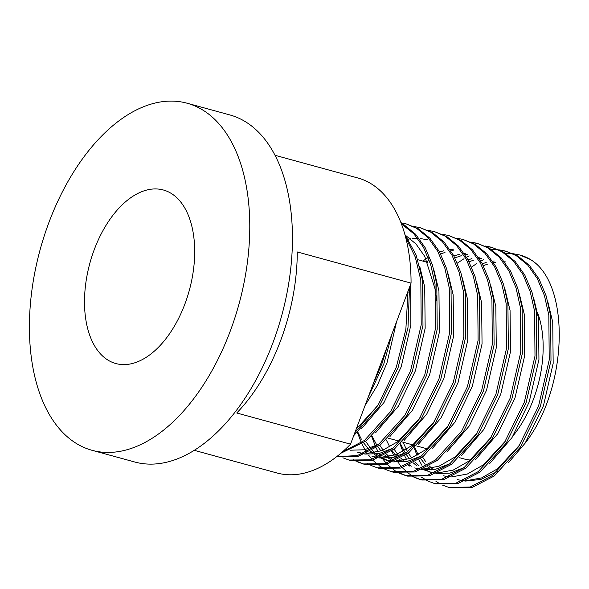 <?xml version="1.0" encoding="UTF-8"?>
<svg xmlns="http://www.w3.org/2000/svg" width="589" height="589" viewBox="0 0 589 589"><rect width="100%" height="100%" fill="white"/><g stroke="black" fill="none" stroke-linecap="round" stroke-linejoin="round"><path stroke-width="0.88" d="M76.828 443.76A179.932 103.09 105.3 0 1 44.285 235.755A179.932 103.09 105.3 0 1 187.133 103.23A179.932 103.09 105.3 0 1 202.358 109.782A179.932 103.09 105.3 0 1 234.901 317.78A179.932 103.09 105.3 0 1 92.053 450.305A179.932 103.09 105.3 0 1 76.828 443.76M187.133 103.23L229.806 114.921A179.932 103.09 105.3 0 1 245.031 121.474A179.932 103.09 105.3 0 1 277.574 329.472A179.932 103.09 105.3 0 1 134.726 461.997L92.053 450.305M537.558 312.634A89.97 51.545 105.3 0 1 513.277 435.565M470.39 460.009A89.97 51.545 105.3 0 1 464.301 459L459.361 457.646M170.979 193.273A89.97 51.545 105.3 0 1 187.25 297.276A89.97 51.545 105.3 0 1 115.827 363.538A89.97 51.545 105.3 0 1 108.214 360.262A89.97 51.545 105.3 0 1 91.943 256.259A89.97 51.545 105.3 0 1 163.367 189.997A89.97 51.545 105.3 0 1 170.979 193.273M336.717 456.644L357.449 455.584L378.668 444.349L404.783 415.517L424.757 374.943L435.433 328.765L435.035 283.972L430.655 264.439L423.491 247.358L413.876 233.804L401.404 223.857M336.665 456.681L358.215 456.357L380.45 444.842L406.557 416.003L426.539 375.429L437.207 329.251L436.81 284.458L432.436 264.925L425.265 247.844L415.65 234.289L404.209 224.932L401.19 223.305M342.879 457.808L348.953 460.053L370.577 459.788L392.892 448.251L419.007 419.412L438.982 378.837L449.657 332.66L449.252 287.866L444.879 268.334L437.715 251.253L428.1 237.698L416.651 228.341L406.02 223.82L400.984 222.767M348.953 460.053L350.727 460.539L372.358 460.274L394.674 448.737L420.782 419.905L440.763 379.323L451.432 333.146L451.034 288.36L446.661 268.82L439.49 251.739L429.874 238.184L418.426 228.827L406.02 223.82M357.096 461.702L363.177 463.948L384.801 463.683L407.117 452.146L433.232 423.314L453.206 382.732L463.874 336.555L463.477 291.769L459.103 272.228L451.94 255.147L442.324 241.593L430.876 232.243L420.244 227.722L413.89 226.485M363.177 463.948L364.952 464.434L386.575 464.176L408.899 452.632L435.006 423.8L454.988 383.225L465.656 337.041L465.258 292.254L460.878 272.714L453.714 255.633L444.099 242.079L432.65 232.729L420.244 227.722M371.32 465.597L377.402 467.843L399.025 467.585L421.341 456.041L447.456 427.209L467.43 386.634L478.099 340.449L477.701 295.663L473.328 276.131L466.164 259.042L456.549 245.488L445.1 236.137L434.468 231.617L428.115 230.38M377.402 467.843L379.176 468.329L400.8 468.071L423.123 456.527L449.23 427.695L469.212 387.12L479.88 340.935L479.483 296.149L475.102 276.616L467.938 259.528L458.323 245.974L446.874 236.623L434.468 231.617M385.545 469.492L391.626 471.737L413.25 471.48L435.565 459.935L461.673 431.104L481.655 390.529L492.323 344.351L491.925 299.558L487.552 280.025L480.388 262.937L470.766 249.383L459.324 240.032L448.693 235.512L442.339 234.282M391.626 471.737L393.4 472.231L415.024 471.966L437.34 460.421L463.455 431.59L483.429 391.015L494.105 344.837L493.707 300.044L489.326 280.511L482.163 263.43L472.547 249.876L461.099 240.518L448.693 235.512M399.769 473.394L405.85 475.64L427.474 475.375L449.79 463.837L475.897 434.999L495.879 394.424L506.547 348.246L506.15 303.453L501.776 283.92L494.605 266.839L484.99 253.285L473.549 243.927L462.917 239.406L456.563 238.177M357.442 432.54L361.337 442.722M361.933 444.01L366.424 452.035M367.102 453.051L367.462 453.582M368.581 455.135L372.064 459.361M372.8 460.156L378.167 464.986M378.963 465.582L384.705 469.087M405.85 475.64L407.625 476.126L429.248 475.86L451.564 464.323L477.679 435.485L497.653 394.91L508.329 348.732L507.924 303.939L503.551 284.406L496.387 267.325L486.772 253.771L475.323 244.413L462.917 239.406M413.993 477.289L420.067 479.534L441.698 479.269L464.014 467.732L490.122 438.901L510.103 398.319L520.772 352.141L520.374 307.348L516.001 287.815L508.83 270.734L499.214 257.179L487.766 247.822L477.142 243.309L470.78 242.072M371.666 436.442L375.561 446.624M376.157 447.905L378.234 451.925M379.176 453.567L380.649 455.93M381.326 456.954L381.687 457.476M382.806 459.03L386.288 463.256M387.025 464.051L392.392 468.881M393.187 469.477L395.926 471.31M420.075 479.534L421.849 480.02L443.473 479.755L465.789 468.218L491.903 439.387L511.878 398.805L522.546 352.627L522.149 307.841L517.775 288.301L510.611 271.22L500.996 257.665L489.547 248.315L477.142 243.309M478.025 243.559L471.634 242.462M428.218 481.184L434.292 483.429L455.915 483.171L478.239 471.627L504.346 442.795L524.328 402.221L534.996 356.036L534.598 311.25L530.218 291.71L523.054 274.629L513.439 261.074L501.99 251.724L491.359 247.203L485.005 245.966M434.292 483.429L436.074 483.915L457.697 483.657L480.013 472.113L506.128 443.281L526.102 402.707L536.77 356.522L536.373 311.736L532 292.203L524.836 275.115L515.22 261.56L503.772 252.21L491.359 247.203M492.249 247.454L485.859 246.357M390.809 449.311L390.971 449.679M391.56 451.005L395.977 459.273M396.647 460.318L397.317 461.327M398.024 462.343L398.51 463.013M398.952 463.617L401.551 466.827M402.287 467.644L407.61 472.65M408.398 473.269L414.089 476.935M442.442 485.078L448.516 487.324L470.14 487.066L492.463 475.522L518.57 446.69L538.552 406.115L549.22 359.931L548.823 315.144L544.442 295.612L537.278 278.523L527.663 264.969L516.214 255.619L505.583 251.098L499.229 249.869M498.301 249.765L491.646 249.626M469.146 255.898L466.621 257.216M464.014 258.718L457.358 263.15M400.115 444.231L403.745 453.839M404.606 455.702L406.675 459.714M409.767 464.743L410.474 465.759M421.636 477.267L427.371 480.771M448.516 487.324L450.298 487.81L471.922 487.552L494.237 476.008L520.345 447.176L540.327 406.601L550.995 360.424L550.597 315.63L546.224 296.098L539.06 279.017L529.445 265.462L517.996 256.105L505.583 251.098M506.474 251.348L500.083 250.251M372.329 386.17L382.092 363.251L387.26 346.442M367.904 397.95L383.866 363.737L392.06 333.668M354.792 432.827L378.329 404.65L396.316 367.146L405.858 329.361L408.015 291.231M353.709 435.705L378.86 407.073L398.09 367.639L408 327.41L409.517 287.233M342.415 451.918L364.451 440.454L390.559 411.623L410.533 371.048L421.209 324.863L420.811 280.077L415.238 256.951L405.755 237.661M340.95 453.191L366.225 440.94L392.333 412.109L412.315 371.534L422.983 325.356L422.585 280.563L416.129 255.022L404.901 234.496M353.253 459.619L356.257 461.29M355.027 460.105L357.192 461.349M358.031 461.776L364.068 464.176M367.477 463.521L370.481 465.185M397.7 471.796L399.865 473.033M400.704 473.468L406.741 475.868M410.143 475.205L413.147 476.876M414.928 477.362L420.966 479.763M275.048 155.297L357.795 177.966A152.941 87.621 105.3 0 1 370.739 183.532A152.941 87.621 105.3 0 1 411.063 283.125L297.276 251.952A152.941 87.621 -74.7 0 1 236.741 412.992L350.536 444.158A152.941 87.621 105.3 0 1 276.977 472.982L194.23 450.313M350.536 444.158L411.063 283.125M519.991 255.044A121.452 69.583 105.3 0 1 520.161 255.089A121.452 69.583 105.3 0 1 530.439 259.513C570.712 283.412 568.562 387.65 525.123 443.186L508.469 462.674M497.234 471.612L480.882 479.439L464.898 481.125M530.439 259.513L519.807 254.993L513.453 253.763M512.526 253.66L505.87 253.52M483.37 259.793L480.845 261.118M476.368 263.769L471.583 267.045M413.419 445.063L413.831 446.484M414.339 448.126L416.99 455.452M418.831 459.597L421.849 465.258M423.992 468.638L424.36 469.168M435.86 481.169L438.591 483.002M525.123 443.186L543.426 405.843L553.167 363.347L552.732 322.124L547.689 301.207M505.495 261.891L504.501 261.818M495.842 262.208L493.567 262.584M487.67 264.093L483.348 265.668M422.527 456.983L425.84 461.886M429.219 465.892L433.268 469.683M437.642 472.805L438.083 473.07M489.525 463.771L512.018 437.561L529.202 401.948L538.942 359.452L538.508 318.229L533.472 297.312M481.618 258.306L479.343 258.689M473.446 260.198L469.124 261.774M403.009 442.206L407.551 451.815M408.302 453.081L411.615 457.992M414.995 461.997L419.044 465.789M423.417 468.903L430.655 472.282M422.416 469.352L433.872 473.181M435.875 473.578L449.812 473.158L464.235 467.556M475.301 459.876L497.801 433.666L514.977 398.046L524.718 355.55L524.284 314.335L519.248 293.418M467.394 254.411L465.119 254.794M461.305 255.685L454.899 257.879M394.078 449.186L398.819 455.886M400.77 458.102L403.274 460.561M409.193 465.008L411.299 466.201M418.197 468.925L419.648 469.286M421.65 469.676L435.588 469.256L450.011 463.661M461.077 455.982L483.576 429.764L500.753 394.151L510.494 351.655L510.059 310.44L505.023 289.516M453.169 250.516L450.894 250.899M445.004 252.409L440.675 253.984M429.19 260.08L426.333 262.039M379.853 445.291L383.174 450.202M384.595 451.991L385.633 453.206M386.546 454.2L389.049 456.659M390.595 457.999L393.783 460.355M394.969 461.113L395.41 461.378M446.852 452.08L469.352 425.869L486.529 390.257L496.277 347.76L495.835 306.538L490.799 285.621M365.629 441.397L371.409 449.304M372.322 450.305L374.825 452.764M376.371 454.104L379.559 456.46M380.744 457.219L387.989 460.591M379.743 457.668L391.199 461.489M393.209 461.886L407.139 461.467L421.569 455.871M432.628 448.185L455.128 421.974L472.304 386.362L482.052 343.866L481.611 302.643L476.575 281.726M377.659 457.307L371.976 456.261L376.975 457.594M378.985 457.992L392.915 457.572L407.345 451.977M418.404 444.29L440.903 418.08L458.08 382.46L467.828 339.963L467.386 298.748L462.35 277.831M427.452 239.789L420.148 238.508M417.711 238.383L412.477 238.589M410.496 238.825L408.229 239.208M406.933 239.473L406.248 239.635M363.435 453.412L357.751 452.359L362.75 453.699M364.76 454.09L378.698 453.677L393.121 448.074M404.179 440.395L426.679 414.177L443.863 378.565L453.604 336.069L453.162 294.853L448.126 273.937M347.083 449.436L348.533 449.805M350.536 450.195L364.473 449.775L378.896 444.18M389.955 436.493L412.455 410.283L429.639 374.67L439.379 332.174L438.945 290.959L433.902 270.034M375.738 432.598L398.23 406.388L415.414 370.776L425.155 328.279L424.721 287.057L419.677 266.14M361.513 428.704L384.006 402.493L401.19 366.873L410.864 324.995L410.643 284.229M365.062 405.504L377.299 385.5L386.966 362.979L396.574 321.675M457.314 479.637L462.998 480.69M465.531 480.845L481.574 477.929L497.617 468.748L519.77 444.85M494.259 260.993L492.64 261.185M486.197 262.503L482.325 263.725M414.752 447.758L418.242 454.767M420.517 458.441L425.162 464.375M427.57 466.827L431.288 469.941M443.09 475.743L448.774 476.788M451.307 476.95L467.349 474.035L483.392 464.854L505.546 440.955M480.035 257.099L478.415 257.283M471.973 258.608L468.1 259.83M400.527 443.863L405.328 453.051M406.292 454.539L409.48 458.809M413.345 462.925L417.064 466.046M428.866 471.848L434.557 472.893M437.082 473.055L453.132 470.14L469.168 460.959L491.322 437.06M465.818 253.196L464.191 253.388M459.803 254.19L453.876 255.935M386.303 439.968L389.793 446.977M392.075 450.644L398.157 458.095M399.121 459.03L401.264 460.922M408.192 465.457L409.429 466.054M414.641 467.946L420.332 468.999M422.858 469.161L438.908 466.245L454.951 457.064L477.105 433.165M453.545 249.154L449.967 249.493M443.524 250.818L439.652 252.04M428.21 257.496L422.777 261.06M372.079 436.066L376.879 445.262M377.851 446.749L381.039 451.019M382.489 452.691L383.932 454.2M384.897 455.135L387.039 457.02M388.615 458.249L392.657 460.863M357.854 432.171L361.344 439.18M363.627 442.854L369.708 450.298M370.672 451.24L372.815 453.125M374.39 454.355L378.44 456.968M386.2 460.156L391.884 461.209M394.409 461.364L410.459 458.448L426.502 449.267L448.656 425.368M380.192 457.469L396.235 454.553L412.278 445.372L434.432 421.474M365.968 453.574L382.011 450.659L398.054 441.478L420.207 417.579M436.53 300.574L435.389 289.979L424.809 256.48L416.025 244.023L405.563 235.379M356.161 429.175L377.534 405.887M408.081 292.777L407.971 291.341M388.239 438.164L398.65 441.014M402.464 442.059L414.914 445.468M416.688 445.961L427.091 448.811M417.785 259.697L427.724 262.422"/></g></svg>
